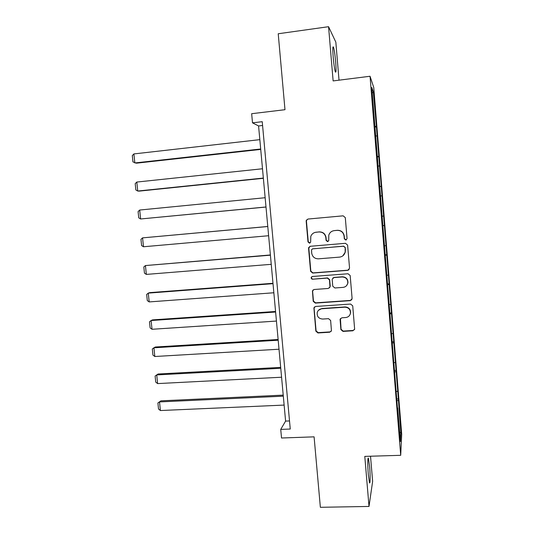 <?xml version="1.0" encoding="UTF-8"?>
<svg xmlns="http://www.w3.org/2000/svg" width="534" height="534" viewBox="0 0 534 534"><rect width="100%" height="100%" fill="white"/><g stroke="black" fill="none" stroke-linecap="round" stroke-linejoin="round"><path stroke-width="0.8" d="M345.798 240.06L347.06 238.564L345.298 217.625L343.155 215.829L307.938 219.053L306.296 220.315L306.176 221.189L307.998 241.915L309.473 243.164L310.641 242.242L310.788 236.415C311.749 233.965 313.531 232.564 316.135 232.217L319.052 231.956C322.863 232.003 325.126 233.912 325.833 237.677L326.067 240.367L327.549 241.622L328.757 240.614L328.777 235.194C329.672 232.53 331.514 231.008 334.297 230.615L337.241 230.354C341.086 230.401 343.362 232.317 344.07 236.101L344.296 238.805L345.798 240.06M334.297 230.615L337.428 230.294C341.266 230.334 343.536 232.243 344.243 236.021L344.47 238.718L346.406 239.859M307.991 219.053L306.563 220.275L306.443 221.149L308.258 241.822L309.954 243.03M315.113 232.39L319.285 231.889C323.09 231.936 325.346 233.839 326.047 237.597L326.281 240.28L328.083 241.461M369.621 466.562L368.46 458.446C367.659 456.069 367.546 465.775 368.313 474.559L369.468 482.656C370.296 484.979 370.369 475.1 369.621 466.562M335.646 61.797C334.998 54.628 334.277 49.742 333.483 47.139C332.695 45.744 332.602 49.115 333.203 57.251C333.863 64.494 334.584 69.373 335.359 71.89C336.153 73.218 336.246 69.854 335.646 61.797M339.017 80.173L335.833 42.139L328.557 26.7L278.221 33.755L284.982 109.697L251.661 113.709L252.502 122.84L258.576 125.951L285.597 421.099L280.73 429.396L281.525 438.007L314.092 436.845L320.36 507.3L369.007 506.446L372.632 481.361L370.523 456.223M340.886 329.598L343.002 331.4L352.861 330.786L354.643 329.164L352.727 305.862L350.604 304.053L315.614 306.469L313.912 307.864L315.848 331.167L317.937 332.962L329.705 332.228L331.44 330.726L330.633 320.467L328.53 318.671L322.676 319.052C318.685 318.685 316.856 316.515 317.203 312.557C317.904 310.314 319.425 309.046 321.782 308.759L344.81 307.183C348.622 307.457 350.498 309.48 350.444 313.258C349.863 315.774 348.281 317.203 345.692 317.543L341.84 317.797L340.078 319.339L340.886 329.598L341.066 329.284L343.175 331.087L353.007 330.473L354.556 329.531M280.73 429.396L290.256 429.036L262.234 121.692L252.502 122.84M328.557 26.7L333.129 80.921L370.042 76.255L400.707 455.308L364.789 456.396L369.007 506.446M347.754 270.344L349.556 268.235L347.607 245.099L345.471 243.304L310.327 246.274L308.659 247.589L308.565 248.383L310.581 271.285L312.677 273.068L347.754 270.344L349.089 269.677M350.177 275.564L352.113 298.573L350.317 300.649L315.314 303.098L313.218 301.309L312.43 290.883L314.125 289.501L328.256 288.467L329.992 286.992L329.471 279.883L327.362 278.087L312.637 279.209C311.562 279.108 311.088 278.528 311.215 277.453L312.397 276.499L348.048 273.762L350.177 275.564M397.443 407.883L371.804 87.476L373.353 91.941L376.417 126.918L398.364 398.905L400.867 432.854L400.42 441.585L397.703 407.943M370.042 76.255L373.74 87.442L401.701 434.209L400.707 455.308M396.375 391.535L397.51 391.228M394.539 372.031L395.928 371.677M394.045 362.713L395.187 362.432M392.203 343.088L393.598 342.775M391.702 333.723L392.85 333.483M389.853 313.992L391.255 313.718M389.346 304.58L390.501 304.367M387.484 284.729L388.892 284.495M386.983 275.277L388.138 275.097M385.107 255.312L386.523 255.112M384.6 245.814L385.762 245.66M382.718 225.728L384.14 225.568M382.204 216.183L383.372 216.07M380.568 195.958L381.743 195.865M379.534 186.413L380.969 186.306M378.152 166.054L379.327 165.994M377.111 156.442L378.553 156.382M375.722 135.983L376.904 135.956M374.674 126.311L376.123 126.291M373.353 91.941L372.251 93.063M289.521 420.946L285.597 421.099M262.581 125.483L258.576 125.951M396.869 400.814L398.251 400.427M400.867 432.854L399.659 432.133M374.741 127.105L376.417 126.918M377.151 156.943L378.826 156.769M379.554 186.62L381.223 186.453M382.698 225.555L384.36 225.408M385.067 254.851L386.729 254.718M387.424 283.988L389.079 283.868M389.767 312.971L391.422 312.864M392.096 341.793L393.745 341.7M394.412 370.462L396.061 370.376M396.882 398.971L398.364 398.905M309.9 246.361L308.826 248.277L310.835 271.118L312.931 272.901L347.921 270.184M345.037 247.496L343.542 246.234L312.697 248.824L311.522 249.752L311.709 253.116C312.41 256.854 314.659 258.763 318.451 258.83L339.517 257.121C342.488 256.707 344.37 255.052 345.164 252.161L345.204 247.389L343.542 246.234M312.397 248.884L343.716 246.134M342.815 255.866L345.331 252.041L345.278 250.339M345.204 247.389L345.445 250.226M313.151 289.855L312.61 291.364L313.465 301.069L315.554 302.858L350.471 300.415L351.893 299.641M329.578 287.799L330.239 286.184L329.678 279.696L327.569 277.907L312.637 279.209M311.849 276.665L311.469 277.273C311.335 278.341 311.809 278.928 312.884 279.028M343.028 287.385C345.571 287.038 347.153 285.63 347.767 283.154C347.901 279.295 346.025 277.233 342.147 276.966L333.984 277.587L332.241 279.075L332.201 279.676L332.755 286.184L334.871 287.98L343.028 287.385M346.773 285.383L347.928 282.96C348.061 279.108 346.192 277.053 342.321 276.786L342.147 276.966M332.916 278L334.177 277.406L342.321 276.786M340.438 318.538L341.066 329.284M349.917 314.826L350.598 312.991C350.658 309.219 348.782 307.197 344.984 306.93L344.81 307.183M318.444 310.307L322.002 308.498L344.984 306.93M314.499 306.923L314.099 308.265L316.081 330.853L318.171 332.642L329.905 331.914L331.274 331.207M260.685 148.993L134.828 162.957L133.894 153.925L259.831 139.648M133.894 153.925L132.298 155.614L132.953 161.922L136.384 163.19L260.726 149.413M263.349 178.062L137.732 191.038L136.804 182.054L262.494 168.764M136.804 182.054L135.202 183.669L135.85 189.944L137.732 191.038L139.261 191.112L263.369 178.303M265.992 206.972L140.616 218.973L139.694 210.036L265.144 197.72M139.694 210.036L138.092 211.584L138.733 217.825L140.616 218.973L265.999 207.038M267.781 226.476L142.571 237.87L267.788 226.523M268.629 235.728L143.486 246.761L141.603 245.56L140.963 239.345L142.571 237.87L143.486 246.761M270.384 254.958L145.428 265.565L270.404 255.179M271.245 264.323L146.343 274.409L144.46 273.148L143.82 266.973L145.428 265.565L146.343 274.409M272.981 283.287L149.734 292.632L148.278 293.119L273.014 283.674M273.849 292.772L149.186 301.917L147.304 300.602L146.663 294.454L148.278 293.119L149.186 301.917M275.564 311.469L152.55 319.886L151.109 320.527L275.611 312.023M276.438 321.074L152.016 329.284L150.127 327.909L149.493 321.795L151.109 320.527L152.016 329.284M278.127 339.497L155.347 347.007L153.925 347.794L278.194 340.218M279.015 349.223L154.827 356.505L152.938 355.077L152.31 348.996L153.925 347.794L154.827 356.505M280.684 367.385L158.131 373.994L156.729 374.921L280.764 368.266M281.578 377.224L157.623 383.592L155.734 382.11L155.114 376.056L156.729 374.921L157.623 383.592M283.22 395.12L160.901 400.84L159.519 401.915L283.314 396.168M284.135 405.079L160.407 410.539L158.518 409.004L157.897 402.983L160.901 400.84M157.897 402.983L159.519 401.915L160.407 410.539M368.053 458.459L368.46 458.446M332.916 47.212L333.483 47.139"/></g></svg>
